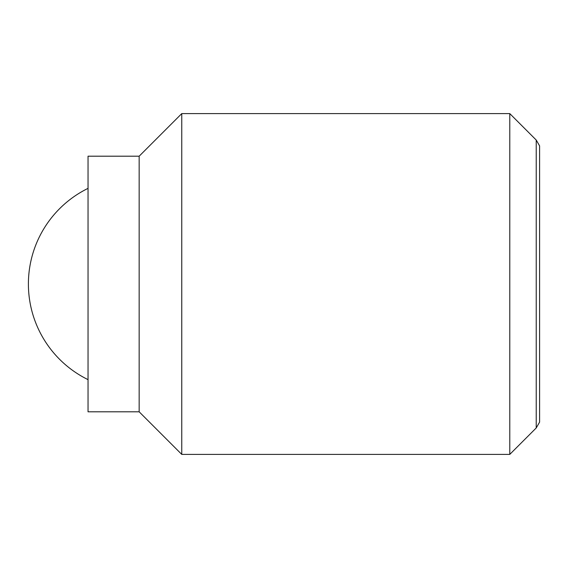 <?xml version="1.0" encoding="UTF-8"?>
<svg xmlns="http://www.w3.org/2000/svg" width="568" height="568" viewBox="0 0 568 568"><rect width="100%" height="100%" fill="white"/><g stroke="black" fill="none" stroke-linecap="round" stroke-linejoin="round"><path stroke-width="0.85" d="M509.78 113.6L509.78 454.4L181.76 454.4L181.76 113.6L509.78 113.6L536.227 140.047L536.227 427.952L539.6 422.109L539.6 145.891L536.227 140.047M139.16 156.2L139.16 411.8L88.04 411.8L88.04 156.2L139.16 156.2L181.76 113.6M88.04 188.363A106.5 106.5 0 0 0 88.04 379.637M139.16 411.8L181.76 454.4M536.227 427.952L509.78 454.4"/></g></svg>
